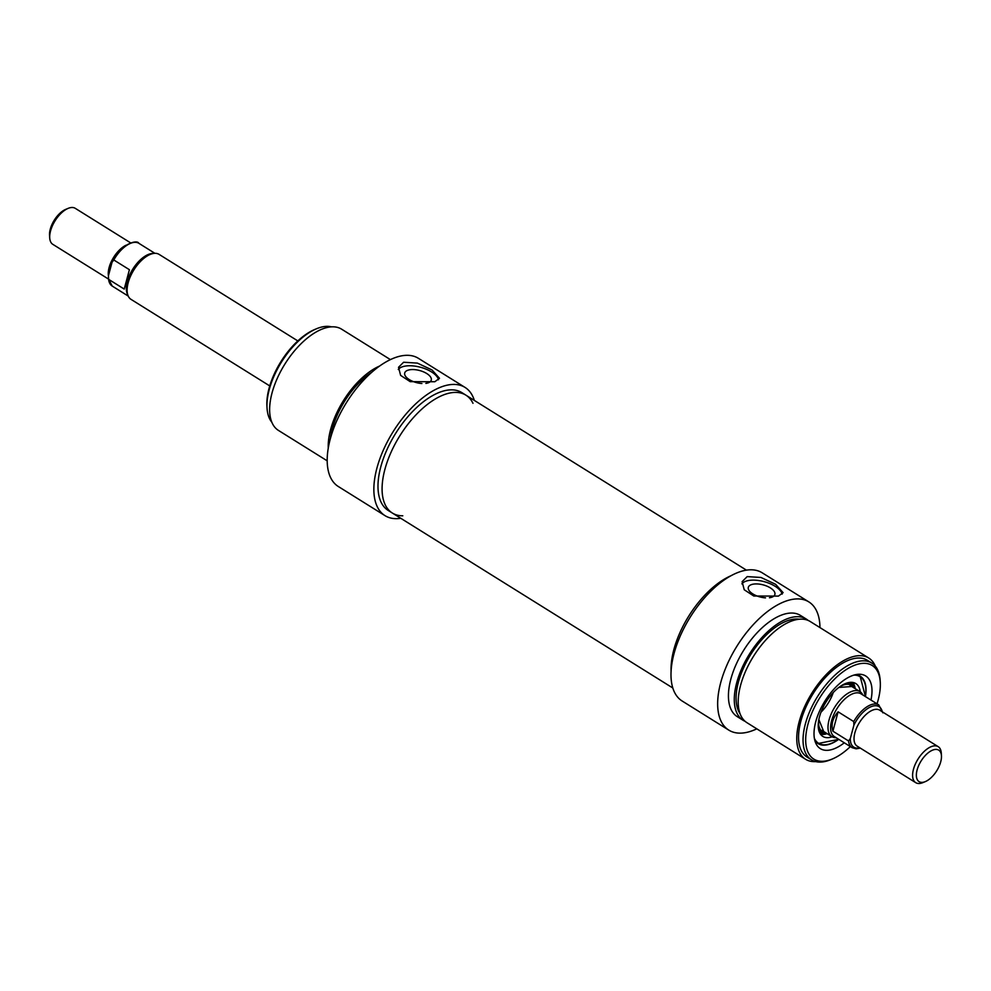 <?xml version="1.0" encoding="UTF-8"?>
<svg xmlns="http://www.w3.org/2000/svg" width="991" height="991" viewBox="0 0 991 991"><rect width="100%" height="100%" fill="white"/><g stroke="black" fill="none" stroke-linecap="round" stroke-linejoin="round"><path stroke-width="1.49" d="M671.105 671.477A69.481 34.524 -58 0 1 730.763 575.845A69.481 34.524 -58 0 0 671.105 671.477M472.98 403.312A69.481 34.524 122 0 0 465.894 395.149A69.481 34.524 122 0 0 399.831 435.817A69.481 34.524 122 0 0 392.349 513.041A69.481 34.524 122 0 0 402.792 515.803M941.45 755.774L941.289 753.11A21.22 10.542 122 0 0 938.192 746.669A21.22 10.542 122 0 0 918.013 759.094A21.22 10.542 122 0 0 915.734 782.667A21.22 10.542 122 0 0 922.881 782.617L925.346 781.602A18.556 9.229 -58 0 1 916.539 772.707A18.556 9.229 -58 0 1 929.595 751.773A18.556 9.229 -58 0 1 941.45 755.774A18.556 9.229 -58 0 1 940.719 761.819A18.556 9.229 -58 0 1 925.346 781.602M853.908 725.115L850.29 738.617L848.531 740.934L832.911 731.197C830.916 724.582 832.638 718.116 838.101 711.823L853.722 721.572L853.908 725.115A23.871 11.867 -58 0 1 870.321 707.029A23.871 11.867 -58 0 1 882.275 711.786M882.882 712.839L878.794 704.935L860.968 693.811A25.196 12.524 122 0 0 837.011 708.553A25.196 12.524 122 0 0 834.298 736.548L852.124 747.685A25.196 12.524 122 0 1 848.531 740.934M838.101 711.823L832.911 731.197M862.765 694.926A26.522 13.18 122 0 0 859.977 691.631A26.522 13.18 122 0 0 834.756 707.153A26.522 13.18 122 0 0 831.907 736.623A26.522 13.18 122 0 0 836.094 737.676M108.192 278.88L52.808 244.331A21.22 10.542 -58 0 1 49.711 237.89A21.22 10.542 -58 0 1 68.119 208.383A21.22 10.542 -58 0 1 75.266 208.333L130.651 242.882M68.119 208.383L65.654 209.398A18.556 9.229 122 0 0 49.55 235.226L49.711 237.89M108.415 275.783L112.033 262.281L113.792 259.964L129.412 269.701L124.222 289.075L108.601 279.326L108.415 275.783M269.75 385.92L131.023 299.369A26.522 13.18 -58 0 1 128.112 295.801L127.269 293.794A25.196 12.524 -58 0 1 132.744 269.193A25.196 12.524 -58 0 1 152.441 253.461L154.608 253.337A26.522 13.18 -58 0 1 159.093 254.377L297.82 340.916M128.112 295.801A26.522 13.18 -58 0 1 133.884 269.899A26.522 13.18 -58 0 1 154.608 253.337M833.233 692.548A26.522 13.18 -58 0 1 820.982 712.195M855.295 688.708A28.38 14.097 122 0 0 854.131 686.478A28.38 14.097 122 0 0 845.212 683.654M818.256 726.874A28.38 14.097 122 0 0 824.71 733.637A28.38 14.097 122 0 0 827.225 733.712M860.238 691.805A31.155 15.484 122 0 0 855.58 683.418A31.155 15.484 122 0 0 835.723 690.083A31.155 15.484 122 0 0 819.483 716.827A31.155 15.484 122 0 0 822.592 736.276A31.155 15.484 122 0 0 832.18 736.784M838.758 739.336L817.959 743.547A39.776 19.77 122 0 0 831.511 743.3M865.787 688.336A39.776 19.77 122 0 0 860.064 676.06L865.428 696.586M756.802 728.843A75.576 37.559 -58 0 1 728.819 730.132A75.576 37.559 -58 0 1 736.957 646.132A75.576 37.559 -58 0 1 808.829 601.896A75.576 37.559 -58 0 1 819.941 626.659L819.73 627.452M745.145 721.361A59.671 29.656 -58 0 1 743.101 720.296L737.242 716.642A59.671 29.656 -58 0 1 743.671 650.319A59.671 29.656 -58 0 1 800.406 615.399L806.265 619.053A59.671 29.656 -58 0 1 808.123 620.416M808.829 601.896L762.166 572.786A75.576 37.559 122 0 0 690.293 617.021A75.576 37.559 122 0 0 682.167 701.021L728.819 730.132M743.101 720.296A59.671 29.656 -58 0 1 749.518 653.973A59.671 29.656 -58 0 1 806.265 619.053M740.091 713.768A57.007 28.33 -58 0 1 750.645 654.667A57.007 28.33 -58 0 1 799.08 619.214M815.742 761.608A59.671 29.656 -58 0 1 805.572 759.267L747.003 722.724A59.671 29.656 -58 0 1 753.433 656.414A59.671 29.656 -58 0 1 810.167 621.481L868.735 658.024A59.671 29.656 -58 0 1 875.301 666.125M805.572 759.267A59.671 29.656 -58 0 1 812.001 692.944A59.671 29.656 -58 0 1 868.735 658.024M811.468 759.812L806.971 757.013A57.007 28.33 -58 0 1 813.115 693.65A57.007 28.33 -58 0 1 867.336 660.279L871.82 663.078A57.007 28.33 122 0 0 817.6 696.45A57.007 28.33 122 0 0 811.468 759.812A57.007 28.33 122 0 0 830.681 759.688L832.403 758.97A55.162 27.414 -58 0 1 806.228 732.56A55.162 27.414 -58 0 1 845.038 670.362A55.162 27.414 -58 0 1 880.268 682.242A55.162 27.414 -58 0 1 878.1 700.191A55.162 27.414 -58 0 1 877.035 703.833M778.443 596.099L753.779 596.012L744.229 589.756L742.123 581.667L747.202 576.601L760.977 577.468L775.619 584.306L783.101 592.643L778.443 596.099M880.268 682.242L880.157 680.383A57.007 28.33 122 0 0 871.82 663.078M850.365 746.582A55.162 27.414 -58 0 1 832.403 758.97M870.953 700.042A42.836 21.294 122 0 0 858.441 674.276A42.836 21.294 122 0 0 824.946 701.033A42.836 21.294 122 0 0 815.643 742.878A42.836 21.294 122 0 0 844.282 742.792M838.386 739.596A39.776 19.77 -58 0 1 818.058 743.609A39.776 19.77 -58 0 1 814.8 740.351M855.803 674.623A39.776 19.77 -58 0 1 860.163 676.11A39.776 19.77 -58 0 1 865.502 696.14M765.51 597.87A13.763 6.243 -165 0 1 752.85 593.931A13.763 6.243 -165 0 1 748.316 587.353A13.763 6.243 -165 0 1 756.777 583.922A13.763 6.243 -165 0 1 770.354 587.898A13.763 6.243 -165 0 1 774.888 594.476A13.763 6.243 -165 0 1 769.462 597.759M741.887 583.86A21.22 9.625 -165 0 1 775.098 586.263A21.22 9.625 -165 0 1 782.122 594.142M465.027 387.407L418.363 358.296A75.576 37.559 122 0 0 346.491 402.544A75.576 37.559 122 0 0 338.365 486.544L385.016 515.654A75.576 37.559 -58 0 1 393.154 431.655A75.576 37.559 -58 0 1 465.027 387.407A75.576 37.559 -58 0 1 474.342 400.414M400.785 518.305A75.576 37.559 -58 0 1 385.016 515.654M392.349 513.041L388.249 510.476A69.481 34.524 -58 0 1 395.731 433.253A69.481 34.524 -58 0 1 461.794 392.585L465.894 395.149A69.481 34.524 122 0 0 399.831 435.817A69.481 34.524 122 0 0 392.349 513.041L672.852 688.027M371.712 372.294A57.007 28.33 122 0 0 330.424 438.493M379.503 366.088A59.671 29.656 122 0 0 328.269 448.205M390.38 359.597L341.61 329.173A59.671 29.656 122 0 0 284.875 364.093A59.671 29.656 122 0 0 278.446 430.416L327.216 460.84M434.838 381.733L410.175 381.646L400.624 375.391L398.518 367.302L403.597 362.248L417.372 363.102L432.014 369.953L439.484 378.277L434.838 381.733M271.881 422.302A57.007 28.33 -58 0 1 267.037 408.057A57.007 28.33 -58 0 1 316.513 328.752A57.007 28.33 -58 0 1 331.44 326.832M316.513 328.752L314.791 329.47A55.162 27.414 122 0 0 266.926 406.186L267.037 408.057M425.857 383.393A13.763 6.243 15 0 0 431.283 380.11A13.763 6.243 15 0 0 426.749 373.533A13.763 6.243 15 0 0 413.173 369.556A13.763 6.243 15 0 0 404.712 372.988A13.763 6.243 15 0 0 409.246 379.578A13.763 6.243 15 0 0 421.906 383.505M438.517 379.776A21.22 9.625 15 0 0 431.494 371.898A21.22 9.625 15 0 0 398.271 369.494M915.734 782.667L857.165 746.136A21.22 10.542 -58 0 1 859.445 722.55A21.22 10.542 -58 0 1 879.624 710.138L938.192 746.669M859.816 747.784A23.871 11.867 -58 0 1 850.29 738.617M878.794 704.935A25.196 12.524 122 0 0 853.722 721.572M126.018 245.223A21.22 10.542 122 0 0 108.428 275.746M113.792 259.964A25.196 12.524 -58 0 1 138.876 243.315C136.882 238.967 119.725 245.074 112.59 260.782M128.235 296.074L112.206 286.065A25.196 12.524 -58 0 1 108.601 279.326M853.796 687.779A27.314 13.577 122 0 0 840.356 686.354M818.541 721.312A27.314 13.577 122 0 0 825.726 732.77M814.379 738.332A39.244 19.51 122 0 0 838.659 739.274M865.329 696.524A39.244 19.51 122 0 0 853.808 675.131M854.131 686.478L852.186 683.753A29.68 14.754 122 0 0 850.86 682.316M819.532 732.535A29.68 14.754 122 0 0 821.403 733.08L824.71 733.637M820.498 734.22A30.969 15.385 122 0 0 826.853 733.736M855.159 688.361A30.969 15.385 122 0 0 852.793 682.44M746.396 570.135L465.894 395.149M860.349 748.118L856.1 748.824L852.124 747.685M821.898 730.379L831.907 736.623M849.968 685.388L859.977 691.631M154.906 253.324L138.876 243.315M108.118 278.161L112.206 286.065M823.608 731.271L818.851 719.503M851.517 686.54L838.857 687.432"/></g></svg>
